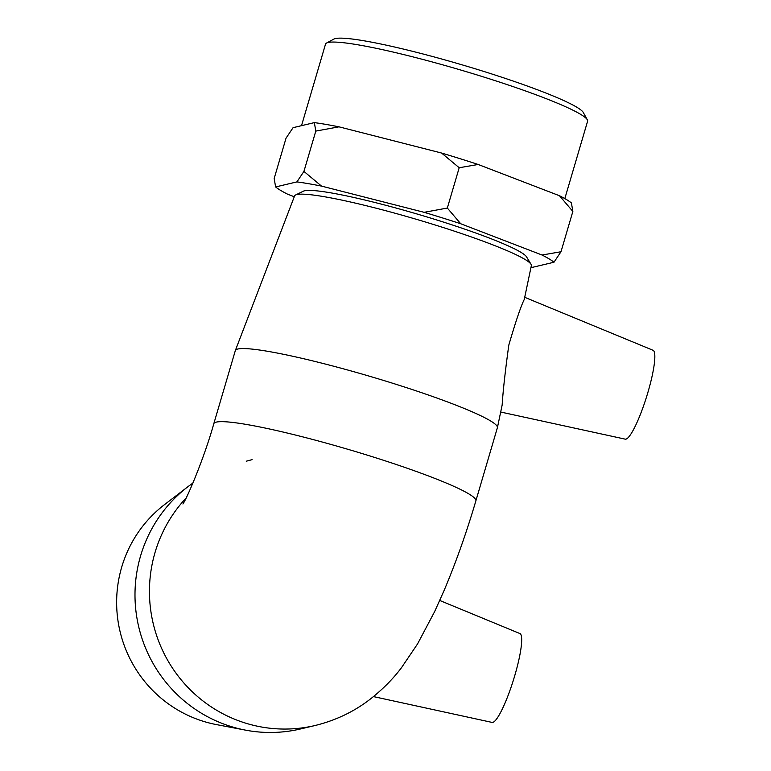 <?xml version="1.0" encoding="UTF-8"?>
<svg xmlns="http://www.w3.org/2000/svg" width="771" height="771" viewBox="0 0 771 771"><rect width="100%" height="100%" fill="white"/><g stroke="black" fill="none" stroke-linecap="round" stroke-linejoin="round"><path stroke-width="1.16" d="M571.417 202.956L572.853 211.437L559.486 195.738A147.791 14.418 16.4 0 1 571.417 202.956M459.198 167.741L441.59 153.044A147.791 14.418 16.4 0 1 478.155 164.474L459.198 167.741L447.334 208.045L460.711 223.744A147.791 14.418 -163.6 0 0 424.146 212.324L447.334 208.045M315.792 131.099L314.356 122.618A147.791 14.418 16.4 0 1 338.98 126.829L315.792 131.099L303.928 171.413L321.536 186.11A147.791 14.418 -163.6 0 0 296.902 181.898L303.928 171.413M314.356 122.618L293.067 127.678L286.041 138.163L274.177 178.467L275.613 186.948A147.791 14.418 -163.6 0 0 287.554 194.167L294.281 196.759M560.989 251.751L553.973 262.236A147.791 14.418 -163.6 0 0 542.032 255.018L560.989 251.751L572.853 211.437M531.055 267.065A147.791 14.418 -163.6 0 0 532.684 267.286L553.973 262.236M478.155 164.474L559.486 195.738M338.98 126.829L441.59 153.044M460.711 223.744L542.032 255.018M321.536 186.11L424.146 212.324M275.613 186.948L296.902 181.898M245.515 730.137L216.487 724.605A123.408 121.057 -103.3 0 1 120.016 631.333A123.408 121.057 -103.3 0 1 164.416 504.706L187.883 486.742A136.592 134 76.7 0 0 138.732 626.9A136.592 134 76.7 0 0 245.515 730.137A136.592 134 76.7 0 0 300.594 728.942L315.05 725.521C335.53 720.471 353.773 711.806 369.772 699.509C382.358 689.688 392.921 679.087 401.46 667.725L417.525 643.968L434.651 611.576L444.192 590.268C455.94 562.425 466.503 532.626 475.871 500.861A136.592 13.329 -163.6 0 0 348.588 449.503A136.592 13.329 -163.6 0 0 213.798 423.722C204.19 458.186 187.016 498.345 182.92 504.003M192.923 483.07A136.592 134 76.7 0 0 187.883 486.742M531.026 264.28L526.535 256.859A116.97 11.411 -163.6 0 0 417.843 214.232A116.97 11.411 -163.6 0 0 303.379 191.179L295.592 194.986A123.408 12.047 16.4 0 1 416.35 219.301A123.408 12.047 16.4 0 1 531.026 264.28A123.408 12.047 16.4 0 1 531.354 265.61L524.261 299.466C520.839 306.338 515.683 321.555 508.802 345.129C505.198 371.343 502.991 391.292 502.162 404.977L497.411 427.645A136.592 13.329 -163.6 0 0 370.109 376.402A136.592 13.329 -163.6 0 0 235.348 350.516A136.592 13.329 -163.6 0 0 235.319 350.622L213.798 423.722M235.348 350.516L294.589 195.93A123.408 12.047 16.4 0 1 295.592 194.986M475.871 500.861L497.382 427.751A136.592 13.329 -163.6 0 0 497.411 427.645M587.329 119.813L583.3 112.499A130.636 12.75 -163.6 0 0 461.829 64.764A130.636 12.75 -163.6 0 0 333.872 39.09L326.528 43.051A136.592 13.329 16.4 0 1 460.326 69.901A136.592 13.329 16.4 0 1 587.329 119.813A136.592 13.329 16.4 0 1 587.589 121.249L564.825 198.6M301.519 125.663L325.526 44.12A136.592 13.329 16.4 0 1 326.528 43.051M500.678 412.032L625.271 439.162A46.568 7.806 -72.6 0 0 625.965 439.142A46.568 7.806 -72.6 0 0 647.081 395.137A46.568 7.806 -72.6 0 0 653.047 350.285L524.714 297.307M373.492 696.598L492.12 722.427A46.568 7.806 -72.6 0 0 514.691 675.878A46.568 7.806 -72.6 0 0 519.895 633.55L439.759 600.474M252.107 459.689A136.592 134 76.7 0 0 246.248 461.222M186.139 497.979A136.592 134 76.7 0 0 167.509 659.976A136.592 134 76.7 0 0 315.06 725.521"/></g></svg>
